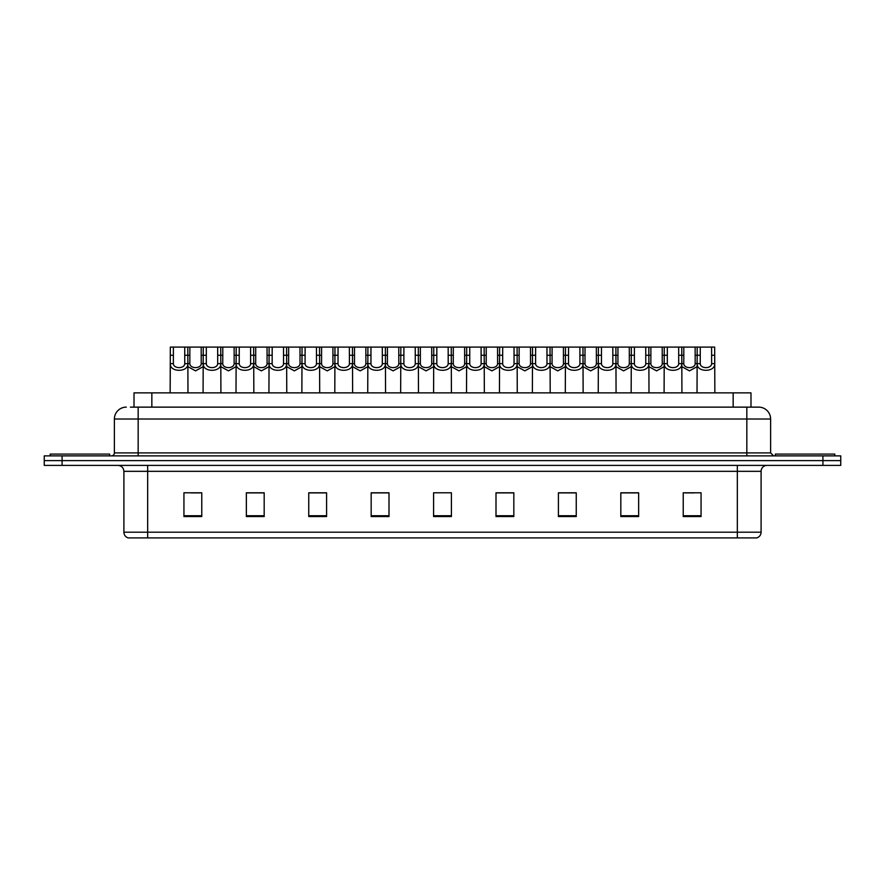 <?xml version="1.0" encoding="UTF-8"?>
<svg xmlns="http://www.w3.org/2000/svg" width="885" height="885" viewBox="0 0 885 885"><rect width="100%" height="100%" fill="white"/><g stroke="black" fill="none" stroke-linecap="round" stroke-linejoin="round"><path stroke-width="1.33" d="M134.011 407.133L134.011 392.863L750.989 392.863L750.989 407.133M761.1 532.195C760.934 535.049 759.507 536.941 756.819 537.903L737.327 537.903L737.327 532.195L761.1 532.195L761.1 471.329A5.941 5.941 0 0 1 767.041 465.388M737.327 537.903L128.181 537.903A5.941 5.941 0 0 1 123.9 532.195L123.9 471.329C123.546 467.722 121.566 465.742 117.959 465.388M840.75 465.388L840.75 460.631L44.25 460.631L44.25 465.388L62.083 465.388L62.083 460.631L44.25 460.631L44.25 455.875L62.083 455.875L62.083 460.631L840.75 460.631L840.75 465.388L62.083 465.388M701.064 516.563L701.064 492.79L683.231 492.79L683.231 516.563L701.064 516.563M638.649 516.563L638.649 492.79L620.816 492.79L620.816 516.563L638.649 516.563M576.246 516.563L576.246 492.79L558.413 492.79L558.413 516.563L576.246 516.563M513.831 516.563L513.831 492.79L495.998 492.79L495.998 516.563L513.831 516.563M201.769 516.563L201.769 492.79L183.936 492.79L183.936 516.563L201.769 516.563M264.184 516.563L264.184 492.79L246.351 492.79L246.351 516.563L264.184 516.563M326.587 516.563L326.587 492.79L308.754 492.79L308.754 516.563L326.587 516.563M389.002 516.563L389.002 492.79L371.169 492.79L371.169 516.563L389.002 516.563M451.416 516.563L451.416 492.79L433.584 492.79L433.584 516.563L451.416 516.563M569.763 492.912L562.207 492.912M635.618 492.912L628.073 492.912M685.012 492.912L693.928 492.912M388.648 492.912L381.103 492.912M372.187 492.912L389.002 492.912M322.793 492.912L315.237 492.912M256.927 492.912L249.382 492.912M191.071 492.912L199.988 492.912M495.998 492.912L512.813 492.912M503.897 492.912L496.352 492.912M438.042 492.79L446.958 492.79M326.587 492.912L308.754 492.912M264.184 492.912L246.351 492.912M576.246 492.912L558.413 492.912M638.649 492.912L620.816 492.912M130.714 407.133L758.722 407.133A11.892 11.892 0 0 1 770.614 419.025L770.614 452.899L773.578 455.875M130.438 407.133L138.171 407.133L138.171 419.025L114.386 419.025L114.386 452.899A2.976 2.976 0 0 1 111.421 455.875M126.278 407.133A11.892 11.892 0 0 0 114.386 419.025M840.75 455.875L840.75 460.631L840.75 455.875L62.083 455.875M770.614 419.025L746.829 419.025L746.829 407.133L758.722 407.133M184.755 363.658L184.733 347.097L170.329 347.097L170.141 392.863L170.307 363.658C169.599 372.508 188.527 372.508 187.808 363.658L184.755 363.658C184.545 368.934 173.571 368.934 173.36 363.658L170.307 363.658M173.394 347.097L173.36 363.658M184.733 347.097L187.797 347.097L187.974 392.863M187.974 361.511L187.808 363.658M189.855 355.25L189.832 363.658C190.032 368.934 201.017 368.934 201.227 363.658L201.194 347.097L189.855 347.097L189.855 355.25L184.733 355.25M203.074 366.7L195.53 370.87L187.974 366.7M201.194 347.097L203.251 347.097L203.074 392.863M187.797 347.097L189.855 347.097M109.629 455.875L109.629 454.094L50.191 454.094L50.191 455.875M206.316 347.097L206.293 363.658C206.504 368.934 217.478 368.934 217.688 363.658L217.666 347.097L203.251 347.097M217.666 347.097L220.73 347.097L220.907 392.863M220.907 361.511L220.741 363.658C221.46 372.508 202.521 372.508 203.24 363.658L203.074 361.511M239.249 347.097L239.227 363.658C239.437 368.934 250.411 368.934 250.621 363.658L250.588 347.097L236.184 347.097L236.007 392.863M250.588 347.097L253.652 347.097L253.84 392.863M253.84 361.511L253.674 363.658C254.382 372.508 235.454 372.508 236.162 363.658L236.007 361.511M272.182 347.097L272.16 363.658C272.359 368.934 283.344 368.934 283.543 363.658L283.521 347.097L269.117 347.097L268.929 392.863M283.521 347.097L286.585 347.097L286.762 392.863M286.762 361.511L286.607 363.658C287.315 372.508 268.387 372.508 269.095 363.658L268.929 361.511M305.115 347.097L305.082 363.658C305.292 368.934 316.266 368.934 316.476 363.658L316.454 347.097L302.039 347.097L301.862 392.863M316.454 347.097L319.518 347.097L319.695 392.863M319.695 361.511L319.529 363.658C320.248 372.508 301.32 372.508 302.028 363.658L301.862 361.511M222.788 355.25L222.755 363.658C222.965 368.934 233.95 368.934 234.149 363.658L234.127 347.097L222.788 347.097L222.788 355.25L217.666 355.25M236.007 366.7L228.452 370.87L220.907 366.7M234.127 347.097L236.184 347.097M220.73 347.097L222.788 347.097M255.71 355.25L255.688 363.658C255.898 368.934 266.872 368.934 267.082 363.658L267.06 347.097L255.71 347.097L255.71 355.25L250.588 355.25M268.929 366.7L261.385 370.87L253.84 366.7M267.06 347.097L269.117 347.097M253.652 347.097L255.71 347.097M288.643 355.25L288.621 363.658C288.831 368.934 299.805 368.934 300.015 363.658L299.982 347.097L288.643 347.097L288.643 355.25L283.521 355.25M301.862 366.7L294.318 370.87L286.762 366.7M299.982 347.097L302.039 347.097M286.585 347.097L288.643 347.097M834.809 455.875L834.809 454.094L775.371 454.094L775.371 455.875M338.037 347.097L338.015 363.658C338.225 368.934 349.199 368.934 349.409 363.658L349.376 347.097L334.973 347.097L334.795 392.863M349.376 347.097L352.451 347.097L352.628 392.863M352.628 361.511L352.462 363.658C353.17 372.508 334.242 372.508 334.961 363.658L334.795 361.511M370.97 347.097L370.948 363.658C371.147 368.934 382.132 368.934 382.331 363.658L382.309 347.097L367.906 347.097L367.729 392.863M382.309 347.097L385.373 347.097L385.561 392.863M385.561 361.511L385.395 363.658C386.103 372.508 367.175 372.508 367.883 363.658L367.729 361.511M403.903 347.097L403.87 363.658C404.08 368.934 415.054 368.934 415.264 363.658L415.242 347.097L400.839 347.097L400.651 392.863M415.242 347.097L418.306 347.097L418.483 392.863M418.483 361.511L418.317 363.658C419.036 372.508 400.108 372.508 400.816 363.658L400.651 361.511M321.576 355.25L321.554 363.658C321.753 368.934 332.738 368.934 332.937 363.658L332.915 347.097L321.576 347.097L321.576 355.25L316.454 355.25M334.795 366.7L327.24 370.87L319.695 366.7M332.915 347.097L334.973 347.097M319.518 347.097L321.576 347.097M354.509 355.25L354.476 363.658C354.686 368.934 365.66 368.934 365.87 363.658L365.848 347.097L354.509 347.097L354.509 355.25L349.376 355.25M367.729 366.7L360.173 370.87L352.628 366.7M365.848 347.097L367.906 347.097M352.451 347.097L354.509 347.097M387.431 355.25L387.409 363.658C387.619 368.934 398.593 368.934 398.803 363.658L398.77 347.097L387.431 347.097L387.431 355.25L382.309 355.25M400.651 366.7L393.106 370.87L385.561 366.7M398.77 347.097L400.839 347.097M385.373 347.097L387.431 347.097M436.825 347.097L436.803 363.658C437.013 368.934 447.987 368.934 448.197 363.658L448.175 347.097L433.761 347.097L433.584 392.863M448.175 347.097L451.239 347.097L451.416 392.863M451.416 361.511L451.25 363.658C451.969 372.508 433.03 372.508 433.75 363.658L433.584 361.511M469.758 347.097L469.736 363.658C469.946 368.934 480.92 368.934 481.13 363.658L481.097 347.097L466.694 347.097L466.517 392.863M481.097 347.097L484.161 347.097L484.349 392.863M484.349 361.511L484.183 363.658C484.891 372.508 465.964 372.508 466.683 363.658L466.517 361.511M502.691 347.097L502.669 363.658C502.868 368.934 513.853 368.934 514.052 363.658L514.03 347.097L499.627 347.097L499.439 392.863M514.03 347.097L517.094 347.097L517.271 392.863M517.271 361.511L517.117 363.658C517.825 372.508 498.897 372.508 499.605 363.658L499.439 361.511M535.624 347.097L535.591 363.658C535.801 368.934 546.775 368.934 546.985 363.658L546.963 347.097L532.549 347.097L532.372 392.863M546.963 347.097L550.027 347.097L550.204 392.863M550.204 361.511L550.039 363.658C550.758 372.508 531.83 372.508 532.538 363.658L532.372 361.511M568.546 347.097L568.524 363.658C568.734 368.934 579.708 368.934 579.918 363.658L579.885 347.097L565.482 347.097L565.305 392.863M579.885 347.097L582.961 347.097L583.138 392.863M583.138 361.511L582.972 363.658C583.68 372.508 564.752 372.508 565.471 363.658L565.305 361.511M420.364 355.25L420.342 363.658C420.541 368.934 431.526 368.934 431.736 363.658L431.703 347.097L420.364 347.097L420.364 355.25L415.242 355.25M433.584 366.7L426.039 370.87L418.483 366.7M431.703 347.097L433.761 347.097M418.306 347.097L420.364 347.097M453.297 355.25L453.264 363.658C453.474 368.934 464.459 368.934 464.658 363.658L464.636 347.097L453.297 347.097L453.297 355.25L448.175 355.25M466.517 366.7L458.961 370.87L451.416 366.7M464.636 347.097L466.694 347.097M451.239 347.097L453.297 347.097M486.23 355.25L486.197 363.658C486.407 368.934 497.381 368.934 497.591 363.658L497.569 347.097L486.23 347.097L486.23 355.25L481.097 355.25M499.439 366.7L491.894 370.87L484.349 366.7M497.569 347.097L499.627 347.097M484.161 347.097L486.23 347.097M519.152 355.25L519.13 363.658C519.34 368.934 530.314 368.934 530.524 363.658L530.491 347.097L519.152 347.097L519.152 355.25L514.03 355.25M532.372 366.7L524.827 370.87L517.271 366.7M530.491 347.097L532.549 347.097M517.094 347.097L519.152 347.097M552.085 355.25L552.063 363.658C552.262 368.934 563.247 368.934 563.446 363.658L563.424 347.097L552.085 347.097L552.085 355.25L546.963 355.25M565.305 366.7L557.76 370.87L550.204 366.7M563.424 347.097L565.482 347.097M550.027 347.097L552.085 347.097M601.479 347.097L601.457 363.658C601.656 368.934 612.641 368.934 612.84 363.658L612.818 347.097L598.415 347.097L598.238 392.863M612.818 347.097L615.883 347.097L616.071 392.863M616.071 361.511L615.905 363.658C616.613 372.508 597.685 372.508 598.393 363.658L598.238 361.511M634.412 347.097L634.379 363.658C634.589 368.934 645.563 368.934 645.773 363.658L645.751 347.097L631.348 347.097L631.16 392.863M645.751 347.097L648.816 347.097L648.993 392.863M648.993 361.511L648.838 363.658C649.546 372.508 630.618 372.508 631.326 363.658L631.16 361.511M667.334 347.097L667.312 363.658C667.522 368.934 678.496 368.934 678.707 363.658L678.684 347.097L664.27 347.097L664.093 392.863M678.684 347.097L681.749 347.097L681.926 392.863M681.926 361.511L681.76 363.658C682.479 372.508 663.54 372.508 664.259 363.658L664.093 361.511M700.267 347.097L700.245 363.658C700.455 368.934 711.429 368.934 711.64 363.658L711.606 347.097L697.203 347.097L697.026 392.863M711.606 347.097L714.671 347.097L714.859 392.863M711.606 355.25L714.671 355.25L714.693 363.658C715.401 372.508 696.473 372.508 697.192 363.658L697.026 361.511M585.018 355.25L584.985 363.658C585.195 368.934 596.169 368.934 596.379 363.658L596.357 347.097L585.018 347.097L585.018 355.25L579.885 355.25M598.238 366.7L590.682 370.87L583.138 366.7M596.357 347.097L598.415 347.097M582.961 347.097L585.018 347.097M617.94 355.25L617.918 363.658C618.128 368.934 629.102 368.934 629.312 363.658L629.29 347.097L617.94 347.097L617.94 355.25L612.818 355.25M631.16 366.7L623.615 370.87L616.071 366.7M629.29 347.097L631.348 347.097M615.883 347.097L617.94 347.097M650.873 355.25L650.851 363.658C651.05 368.934 662.035 368.934 662.245 363.658L662.212 347.097L650.873 347.097L650.873 355.25L645.751 355.25M664.093 366.7L656.548 370.87L648.993 366.7M662.212 347.097L664.27 347.097M648.816 347.097L650.873 347.097M683.806 355.25L683.773 363.658C683.983 368.934 694.968 368.934 695.167 363.658L695.145 347.097L683.806 347.097L683.806 355.25L678.684 355.25M697.026 366.7L689.47 370.87L681.926 366.7M695.145 347.097L697.203 347.097M681.749 347.097L683.806 347.097M151.844 407.133L151.844 392.863M733.156 407.133L733.156 392.863M737.327 465.388L737.327 471.329L123.9 471.329M761.1 471.329L737.327 471.329L737.327 532.195L147.673 532.195L147.673 537.903M123.9 532.195L147.673 532.195L147.673 465.388M822.917 465.388L822.917 455.875M451.416 515.734L433.584 515.734M389.002 515.734L371.169 515.734M326.587 515.734L308.754 515.734M264.184 515.734L246.351 515.734M201.769 515.734L183.936 515.734M513.831 515.734L495.998 515.734M576.246 515.734L558.413 515.734M638.649 515.734L620.816 515.734M701.064 515.734L683.231 515.734M138.171 455.875L138.171 452.899L770.614 452.899M114.386 452.899L138.171 452.899L138.171 419.025L746.829 419.025L746.829 455.875M173.394 355.25L170.329 355.25M201.194 355.25L206.316 355.25M201.227 363.658L203.074 363.658M187.974 363.658L189.832 363.658M220.741 363.658L217.688 363.658M206.293 363.658L203.24 363.658M253.674 363.658L250.621 363.658M239.227 363.658L236.162 363.658M239.249 355.25L234.127 355.25M286.607 363.658L283.543 363.658M272.16 363.658L269.095 363.658M272.182 355.25L267.06 355.25M319.529 363.658L316.476 363.658M305.082 363.658L302.028 363.658M305.115 355.25L299.982 355.25M234.149 363.658L236.007 363.658M220.907 363.658L222.755 363.658M267.082 363.658L268.929 363.658M253.84 363.658L255.688 363.658M300.015 363.658L301.862 363.658M286.762 363.658L288.621 363.658M352.462 363.658L349.409 363.658M338.015 363.658L334.961 363.658M338.037 355.25L332.915 355.25M385.395 363.658L382.331 363.658M370.948 363.658L367.883 363.658M370.97 355.25L365.848 355.25M418.317 363.658L415.264 363.658M403.87 363.658L400.816 363.658M403.903 355.25L398.77 355.25M332.937 363.658L334.795 363.658M319.695 363.658L321.554 363.658M365.87 363.658L367.729 363.658M352.628 363.658L354.476 363.658M398.803 363.658L400.651 363.658M385.561 363.658L387.409 363.658M451.25 363.658L448.197 363.658M436.803 363.658L433.75 363.658M436.825 355.25L431.703 355.25M484.183 363.658L481.13 363.658M469.736 363.658L466.683 363.658M469.758 355.25L464.636 355.25M517.117 363.658L514.052 363.658M502.669 363.658L499.605 363.658M502.691 355.25L497.569 355.25M550.039 363.658L546.985 363.658M535.591 363.658L532.538 363.658M535.624 355.25L530.491 355.25M582.972 363.658L579.918 363.658M568.524 363.658L565.471 363.658M568.546 355.25L563.424 355.25M431.736 363.658L433.584 363.658M418.483 363.658L420.342 363.658M464.658 363.658L466.517 363.658M451.416 363.658L453.264 363.658M497.591 363.658L499.439 363.658M484.349 363.658L486.197 363.658M530.524 363.658L532.372 363.658M517.271 363.658L519.13 363.658M563.446 363.658L565.305 363.658M550.204 363.658L552.063 363.658M615.905 363.658L612.84 363.658M601.457 363.658L598.393 363.658M601.479 355.25L596.357 355.25M648.838 363.658L645.773 363.658M634.379 363.658L631.326 363.658M634.412 355.25L629.29 355.25M681.76 363.658L678.707 363.658M667.312 363.658L664.259 363.658M667.334 355.25L662.212 355.25M714.693 363.658L711.64 363.658M700.245 363.658L697.192 363.658M700.267 355.25L695.145 355.25M596.379 363.658L598.238 363.658M583.138 363.658L584.985 363.658M629.312 363.658L631.16 363.658M616.071 363.658L617.918 363.658M662.245 363.658L664.093 363.658M648.993 363.658L650.851 363.658M695.167 363.658L697.026 363.658M681.926 363.658L683.773 363.658"/></g></svg>
